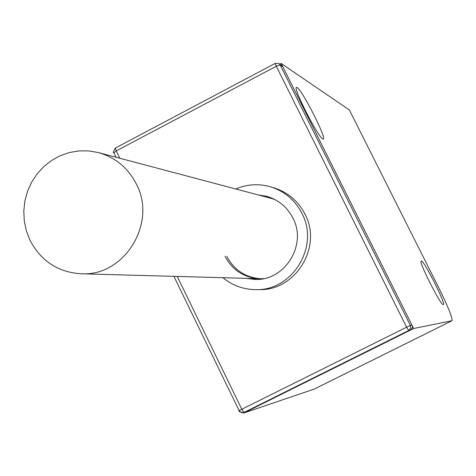 <?xml version="1.0" encoding="UTF-8"?>
<svg xmlns="http://www.w3.org/2000/svg" width="476" height="476" viewBox="0 0 476 476"><rect width="100%" height="100%" fill="white"/><g stroke="black" fill="none" stroke-linecap="round" stroke-linejoin="round"><path stroke-width="0.71" d="M271.231 198.379L274.908 199.551M261.764 195.874L268.19 196.766M258.325 194.958L266.518 196.279C278.329 199.682 287.117 206.917 292.871 217.972C307.508 244.878 284.618 281.375 254.517 279.4L246.282 278.347M255.767 289.622L259.236 289.61C295.697 290.931 322.645 246.627 304.938 214.069C298.131 200.973 287.796 192.227 273.926 187.818L270.606 186.83C284.606 191.275 295.037 200.11 301.909 213.337C319.783 246.211 292.573 290.955 255.767 289.622C243.426 289.509 232.478 285.54 222.929 277.704M411.966 325.15L410.389 325.441L280.209 64.968L279.019 63.6L275.199 63.397L279.019 63.6L282.768 66.694L411.966 325.15L412.365 326.78L412.02 328.41L410.3 330.189L246.984 411.419L243.337 412.668L241.85 412.68L240.469 412.085L239.16 410.657L241.796 409.253L177.227 276.437M226.82 256.403C234.061 269.975 245.283 277.419 260.485 278.734M263.49 278.639L259.634 278.716C243.986 277.675 232.431 270.184 224.964 256.249M256.261 279.406L249.84 278.448M235.739 188.972C247.115 184.158 258.736 183.444 270.606 186.83M297.089 87.507C302.123 89.91 326.863 138.492 323.341 139.051L322.841 138.992C318.361 137.772 292.752 87.667 296.453 87.37L297.089 87.507M314.303 389.059L243.736 413.037L243.534 412.621M279.811 64.141L281.137 63.433L349.342 109.956L438.319 286.897C448.065 306.639 452.628 317.914 451.998 320.723L413.65 328.523L281.137 63.433M243.736 413.037L413.65 328.523M443.085 304.527C440.984 305.955 418.309 261.092 421.141 261.128L421.563 261.151C424.062 260.592 446.107 304.283 443.418 304.485L443.085 304.527M136.374 184.111C157.354 223.363 124.165 276.776 81.027 273.777C57.87 272.207 40.823 260.937 29.875 239.981L26.317 230.681L24.276 220.894L23.8 210.886L24.901 200.908L27.548 191.233L31.678 182.112L37.182 173.794L43.911 166.487L51.688 160.4L60.315 155.688L69.561 152.487L79.183 150.88L88.923 150.916L98.52 152.606C115.489 157.461 128.109 167.963 136.374 184.111M282.768 66.694L280.209 64.968L276.282 66.265L406.605 327.196L410.389 325.441L410.598 328.333L408.711 330.517L410.3 330.189M246.984 411.419L243.7 412.567C239.856 412.02 238.345 411.383 239.16 410.657L173.901 276.348M244.146 412.383L408.711 330.517L406.605 327.196L241.796 409.253L244.146 412.383M115.579 147.935L275.199 63.397L276.282 66.265L116.209 150.922L115.424 147.947C113.324 151.344 112.794 152.957 113.853 152.772L116.209 150.922L119.768 158.234M113.978 152.867L116.025 157.241M314.065 389.178L451.932 320.747M421.004 261.437L421.563 261.151M314.19 389.124L451.998 320.723M259.634 278.716L81.027 273.777M274.111 199.146L98.52 152.606"/></g></svg>
